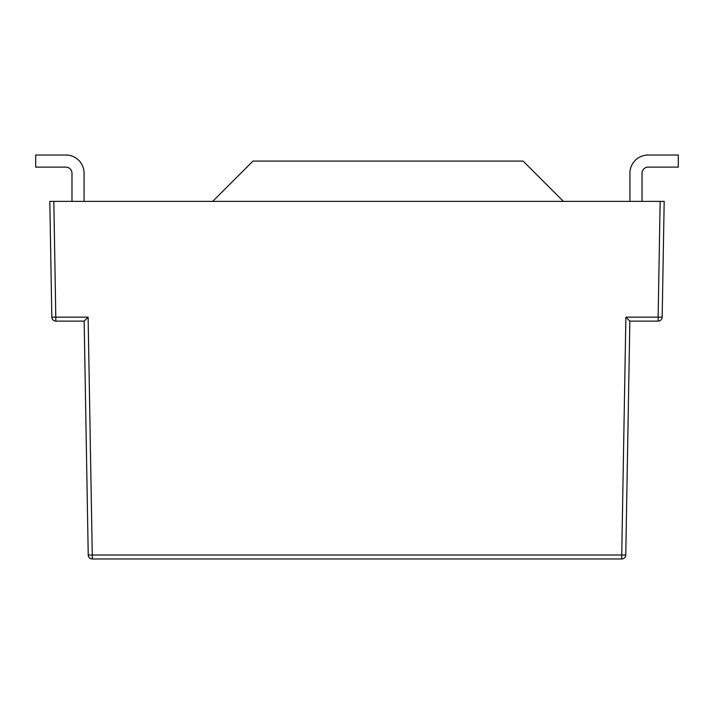 <?xml version="1.0" encoding="UTF-8"?>
<svg xmlns="http://www.w3.org/2000/svg" width="714" height="714" viewBox="0 0 714 714"><rect width="100%" height="100%" fill="white"/><g stroke="black" fill="none" stroke-linecap="round" stroke-linejoin="round"><path stroke-width="1.07" d="M88.117 317.159L92.267 555.01L88.233 555.01L84.154 321.121L88.117 317.159L51.827 317.159A4.034 4.034 0 0 0 55.862 321.121L84.154 321.121L55.862 321.121L53.845 201.393L49.81 201.393L664.19 201.393L660.155 201.393L658.138 317.159L625.883 317.159L629.846 321.121L658.138 321.121L629.846 321.121L625.767 555.01A4.034 4.034 0 0 1 621.733 558.973A4.034 4.034 0 0 0 625.767 555.01L621.733 555.01L621.733 558.973A4.034 4.034 0 0 0 625.767 555.01M625.883 317.159L621.733 555.01L92.267 555.01L92.267 558.973A4.034 4.034 0 0 1 88.233 555.01A4.034 4.034 0 0 0 92.267 558.973L621.733 558.973M55.862 321.121A4.034 4.034 0 0 1 51.827 317.159L49.81 201.393M658.138 321.121A4.034 4.034 0 0 0 662.173 317.159L658.138 317.159L658.138 321.121A4.034 4.034 0 0 0 662.173 317.159L664.19 201.393M563.408 201.393L523.094 161.078L252.988 161.078L212.674 201.393M65.911 155.027L35.7 155.027L65.911 155.027A18.162 18.162 0 0 1 84.073 173.199L84.073 201.393M35.7 155.027L35.7 167.121L65.911 167.121A6.069 6.069 0 0 1 71.98 173.199L71.98 201.393M65.911 167.121A6.069 6.069 0 0 1 71.98 173.199A6.069 6.069 0 0 0 65.911 167.121M642.02 201.393L642.02 173.199A6.069 6.069 0 0 1 648.089 167.121A6.069 6.069 0 0 0 642.02 173.199A6.069 6.069 0 0 1 648.089 167.121A6.069 6.069 0 0 0 642.02 173.199A6.069 6.069 0 0 1 648.089 167.121L678.3 167.121L678.3 155.027L648.089 155.027A18.162 18.162 0 0 0 629.926 173.199L629.926 201.393M642.02 173.199A6.069 6.069 0 0 1 648.089 167.121"/></g></svg>
